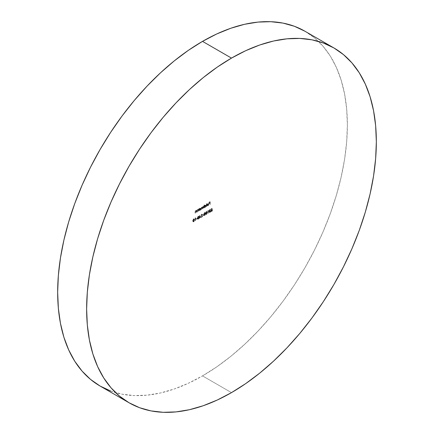 <?xml version="1.0" encoding="UTF-8"?>
<svg xmlns="http://www.w3.org/2000/svg" width="434" height="434" viewBox="0 0 434 434"><rect width="100%" height="100%" fill="white"/><g stroke="black" fill="none" stroke-linecap="round" stroke-linejoin="round"><path stroke-width="0.33" stroke-dasharray="2.17 1.63" d="M110.621 390.991L122.035 394.175L134.231 395.575L147.083 395.173L160.466 392.976L174.256 389.005L188.318 383.293L202.515 375.898L231.485 392.629L202.515 375.898L216.712 366.898L230.774 356.374L244.564 344.422L257.948 331.164L270.8 316.728L282.99 301.25L294.409 284.878L304.939 267.773L314.487 250.098L322.956 232.027L330.263 213.729L336.345 195.381L341.129 177.159L344.585 159.245L346.674 141.804L347.368 125.008L346.674 109.015L344.585 93.983L341.129 80.051L336.345 67.362L330.263 56.035L322.956 46.172L314.487 37.877L304.939 31.226A204.853 118.276 120 0 1 336.345 195.381A204.853 118.276 120 0 1 202.515 375.898A204.853 118.276 120 0 1 100.086 386.048M200.66 216.87L199.564 217.499L199.358 218.231L199.358 215.508L200.947 217.033L199.401 215.481L200.66 216.87L199.564 217.499L199.358 218.231L199.358 215.508L199.694 215.649L199.358 215.508L199.651 217.51L199.092 217.499L199.651 217.781L199.358 217.618L199.651 217.781L199.651 218.394L199.358 218.231L199.857 218.275L199.564 217.499L199.857 217.662L200.947 217.033L200.66 216.87M203.486 214.96L202.602 215.47L203.486 214.689L203.779 215.128L203.486 214.689L202.602 215.199L203.779 214.857L202.602 215.199L202.895 215.638L202.602 215.47L202.895 215.638L203.779 215.128L203.486 214.96M206.258 214.315L205.613 214.206L205.494 212.893L206.134 211.608L206.893 211.646L206.926 213.36L206.258 214.315L206.546 214.483L207.316 212.644L207.023 212.476L206.258 214.315L205.765 214.363L206.546 214.483L205.461 213.382L206.258 211.526L206.736 211.477L206.258 211.526L207.316 212.644L206.546 211.689L205.754 213.544L205.461 213.382L206.546 214.483L205.824 214.201L205.824 212.806L206.443 211.759L207.181 211.814L207.224 213.485L206.546 214.483M209.785 209.758L209.324 210.441L209.915 210.81L209.275 212.004L209.996 211.852L210.561 211.049L209.497 212.389L209.014 212.014L209.193 210.202L210.029 209.394L210.474 209.768L209.785 209.758L210.561 210.056L209.785 209.758L209.324 210.441L209.915 210.81L209.204 211.776L209.79 212.004L210.561 211.049L209.796 212.269L208.998 211.873L209.389 210.951L209.117 210.561L209.79 209.486L210.474 209.768L210.078 209.926L210.767 209.937L209.79 209.486L210.474 209.768M206.448 206.367L206.448 203.644L206.448 206.367L206.741 206.53L206.741 203.806L206.448 203.644L206.242 206.486L206.242 203.763L206.741 203.806L206.242 203.763L206.535 203.926L206.535 206.649L206.242 206.486L206.741 206.53L206.448 206.367M203.15 206.394L203.676 206.698L203.096 206.66L202.559 207.441L201.946 207.327L201.376 209.627L201.978 207.544L202.526 208.966L203.128 206.882L203.882 208.184L203.383 208.136L203.34 206.877L202.911 206.676L202.488 207.164L202.439 208.678L202.152 207.441L201.463 207.577L201.083 209.465L201.419 207.349L202.271 207.273L203.589 206.074L203.882 208.184L203.589 206.074L203.589 208.016L202.841 206.714L202.233 208.797L201.691 207.376L201.083 209.465L201.653 207.159L202.271 207.273L203.589 206.074L203.882 206.242L203.383 206.193L203.676 206.698L203.383 206.53M195.967 211.016L196.537 211.201L195.674 210.848L195.967 211.016L195.533 211.651L195.24 211.483L195.506 213.018L195.012 212.969L195.3 213.137L195.012 211.976L195.3 212.145L195.929 210.799L195.642 210.631L196.569 210.816L195.929 210.799L195.3 213.137L195.967 211.016L196.537 211.201L196.776 212.286L196.282 212.237L196.249 211.032L195.794 210.794L195.295 211.287L195.012 212.969L195.24 211.022L196.282 210.647L196.488 210.175L196.776 212.286L196.488 210.175L196.488 212.118L196.249 211.032L195.674 210.848L195.012 212.969L195.642 210.631L196.282 210.647L196.488 210.175L196.776 210.344L196.282 210.295L196.569 210.463L196.569 210.816L196.282 210.647M199.108 208.662L199.108 209.02L200.123 208.114L200.671 208.727L200.134 209.975L199.108 210.268L198.902 210.723L198.902 208.781L199.401 208.83L198.902 208.781L199.108 209.02L199.792 208.233L200.421 208.174L200.671 208.727L199.797 210.24L199.108 210.268L198.902 210.723L198.902 208.781L199.195 210.891L199.108 210.268L200.085 210.409L199.797 210.24L200.085 210.409L200.964 208.895L200.714 208.342L199.792 208.233L200.079 208.401L199.401 209.188L199.108 208.662M195.707 217.955L195.349 218.161L195.143 220.662L195.143 218.009L195.571 217.759L195.994 218.123L195.571 217.759L195.349 218.161L195.143 220.662L195.143 218.009L195.859 217.928L195.143 218.009L195.436 218.177L195.436 220.83L195.143 220.662L195.642 220.711L195.349 220.543L195.642 220.711L195.642 218.329L195.349 218.161L195.642 218.329L195.994 218.123L195.707 217.955M209.958 204.338L209.752 203.166L208.841 203.692L209.752 202.895L209.752 202.076L208.841 202.331L209.958 201.685L210.246 204.506L209.958 201.685L209.958 204.338L209.752 203.166L208.841 203.692L209.752 202.895L209.752 202.076L208.841 202.331L209.958 201.685L210.246 201.853L208.841 202.331L209.128 202.77L208.841 202.602L210.04 202.244L209.752 202.076L210.04 203.058L208.841 203.421L209.128 203.861L208.841 203.692L210.04 203.334L209.752 203.166L209.958 204.338M193.521 221.671L192.875 221.557L192.756 220.25L193.282 219.061L194.155 218.996L194.188 220.711L193.521 221.671L193.808 221.834L194.578 219.995L194.291 219.832L193.521 221.671L193.027 221.714L193.808 221.834L192.729 220.732L193.521 218.877L193.998 218.828L193.521 218.877L194.578 219.995L193.808 219.045L193.016 220.901L192.729 220.732L193.808 221.834L193.087 221.552L193.092 220.163L193.71 219.11L194.443 219.165L194.486 220.835L193.808 221.834M197.117 218.638L196.233 219.148L197.117 218.367L197.41 218.807L197.117 218.367L196.233 219.148L197.117 218.367L197.41 218.53L196.233 218.877L196.526 219.316L196.233 219.148L196.526 219.316L197.41 218.807L197.117 218.638M197.909 209.893L198.484 210.078L197.622 209.725L197.909 209.893L197.475 210.523L197.188 210.36L197.454 211.895L196.955 211.846L197.248 212.014L196.955 210.853L197.248 211.022L197.877 209.676L197.584 209.508L198.517 209.693L197.877 209.676L197.248 212.014L197.909 209.893L198.484 210.078L198.723 211.163L198.224 211.114L198.192 209.91L197.736 209.671L197.242 210.164L196.955 211.846L197.188 209.899L198.224 209.524L198.43 209.052L198.723 211.163L198.43 209.052L198.43 210.995L198.192 209.91L197.622 209.725L196.955 211.846L197.584 209.508L198.224 209.524L198.43 209.052L198.723 209.221L198.224 209.172L198.517 209.34L198.517 209.693L198.224 209.524M211.005 210.626L211.879 211.13L211.293 210.794L212.356 209.731L211.83 208.374L212.069 209.568L211.353 209.877L211.016 210.756L211.472 211.016L212.231 210.409L211.602 211.228L210.837 211.043L211 210.023L211.792 209.367L211.667 208.738L210.886 208.917L211.83 208.374L212.123 208.542L210.886 208.917L211.83 208.374L212.069 209.568L211.005 210.626L211.591 210.962L212.302 210.078L211.602 211.228L211.032 211.304L210.799 210.756L211.792 209.367L211.667 208.738L210.886 208.917L211.179 209.356L210.886 209.193L211.96 208.906L211.667 208.738L212.085 209.535L211.521 209.47L211.814 209.638L211.087 210.924L210.799 210.756L211.32 211.472L211.89 211.396L211.602 211.228L211.89 211.396L212.589 210.246L212.096 210.197L212.383 210.36L211.879 211.13L211.005 210.626L211.591 210.962M204.268 204.902L204.268 206.058L205.282 205.136L205.83 205.749L205.293 206.996L204.268 207.289L204.061 207.745L204.061 205.022L204.56 205.07L204.061 205.022L204.268 206.058L204.951 205.255L205.58 205.195L205.83 205.749L204.957 207.262L204.268 207.289L204.061 207.745L204.061 205.022L204.354 205.19L204.354 207.913L204.268 207.289L205.244 207.43L204.957 207.262L205.244 207.43L206.123 205.911L205.873 205.363L204.951 205.255L205.239 205.423L204.56 206.226L204.268 204.902M207.723 205.423L208.336 204.354L206.844 205.038L207.881 203.584L208.494 203.877L208.304 205.043L207.463 205.787L206.92 205.591L208.016 205.591L207.105 205.374L207.723 205.423L208.336 204.354L206.834 205.222L207.691 203.671L208.353 203.654L208.542 204.192L207.696 205.678L206.92 205.591L208.016 205.591L206.92 205.591L207.376 205.928L206.92 205.591M208.439 210.604L208.087 210.81L207.881 213.311L207.881 210.653L208.304 210.409L208.732 210.772L208.304 210.409L208.087 210.81L207.881 213.311L207.881 210.653L208.597 210.577L207.881 210.653L208.168 213.479L207.881 213.311L208.374 213.36L208.087 213.192L208.374 213.36L208.374 210.973L208.087 210.81L208.732 210.772L208.439 210.604M204.49 215.335L203.844 215.226L203.72 213.919L204.365 212.627L205.125 212.665L205.157 214.38L204.49 215.335L204.777 215.503L205.548 213.664L205.255 213.501L204.49 215.335L203.996 215.383L204.777 215.503L203.692 214.401L204.49 212.546L204.967 212.497L204.49 212.546L205.548 213.664L204.777 212.714L203.985 214.57L203.692 214.401L204.777 215.503L204.056 215.221L204.056 213.832L204.674 212.779L205.412 212.834L205.456 214.504L204.777 215.503M201.598 214.488L201.143 215.53L202.428 216.457L200.866 217.363L201.935 216.468L200.904 215.546L201.734 214.146L202.336 214.673L201.598 214.488L202.423 214.96L201.598 214.488L201.099 215.313L202.428 216.457L200.866 217.363L201.935 216.468L200.893 215.41L201.588 214.217L202.401 214.331L201.588 214.217L202.13 214.792L201.598 214.488L202.629 214.841L201.875 214.385L201.181 215.579L200.893 215.41L202.222 216.637L201.935 216.468L202.222 216.637L200.866 217.087L201.154 217.526L200.866 217.363L202.716 216.626L201.099 215.313L201.387 215.481L201.994 214.602L202.629 214.841L202.412 214.336L201.875 214.385L201.192 215.709L202.222 216.637L201.154 217.526L202.716 216.626L201.43 215.693L201.886 214.651M198.121 219.013L197.421 218.79L197.475 217.076L198.121 216.224L198.756 216.344L198.788 218.052L198.121 219.013L198.409 219.181L199.179 217.342L198.886 217.174L198.121 219.013L197.627 219.061L198.409 219.181L197.324 218.074L198.121 216.224L198.891 216.344L198.121 216.224L199.179 217.342L198.409 216.387L197.616 218.242L197.324 218.074L198.409 219.181L197.687 218.899L197.687 217.505L198.305 216.457L199.043 216.512L199.087 218.183L198.409 219.181M210.246 201.853L209.128 202.499L210.04 202.244L210.04 203.058L209.128 203.589L210.04 203.334L210.04 204.626L210.246 201.853M193.521 218.877L193.808 219.045M193.803 219.322L193.325 220.005L193.266 221.259L193.732 221.6L194.286 220.884L194.286 219.447L193.515 219.154L194.372 220.114L193.515 219.154L192.935 220.613L193.222 220.781L193.803 219.322L193.271 219.371L193.022 221.232L192.935 220.613L193.022 221.232L193.803 221.568L193.022 221.232L193.515 221.4L194.085 219.946L194.372 220.114L193.803 221.568L193.309 221.394M193.803 221.568L193.515 221.4L194.069 219.593L193.515 219.154M195.859 217.928L195.436 218.177L195.436 220.83L195.859 217.928M197.41 218.53L196.526 219.316L197.41 218.53M199.401 210.436L199.195 208.949L199.401 209.188L200.079 208.401L200.698 208.336L200.947 209.101L200.421 210.143L199.705 210.539L199.108 210.268M199.401 209.806L199.716 210.268L200.334 209.969L200.741 209.172L200.551 208.586L199.819 208.846L199.401 209.806L200.074 208.645L199.786 208.477L199.108 209.638L200.079 210.175L199.401 209.806L200.079 210.175L199.786 210.007L200.465 208.846L200.758 209.014L200.079 210.175M199.108 209.638L199.786 210.007L200.465 208.846L199.786 208.477L200.758 209.014L199.786 208.477L199.304 208.971L199.157 209.904L199.786 210.007M200.074 208.645L200.758 209.014M198.192 209.91L197.622 209.725M198.517 209.693L198.723 211.163L198.224 211.114L198.517 211.282L198.484 210.078M196.249 211.032L195.674 210.848M196.569 210.816L196.776 212.286L196.282 212.237L196.569 212.405L196.537 211.201M211.879 211.13L212.589 210.246L212.15 211.195L211.315 211.466L211.136 210.566L212.085 209.535L211.96 208.906L211.179 209.085L212.123 208.542L212.356 209.731L211.559 209.72L211.852 209.888L211.293 210.794M202.559 207.441L201.946 207.327L202.559 207.441L202.271 207.273L202.559 207.441L203.096 206.66L202.803 206.497L203.443 206.562M201.653 207.159L202.271 207.273M203.676 206.698L203.882 208.184L203.383 208.136L203.676 208.304L203.579 206.926L202.841 206.714L203.128 206.882L202.732 207.859L202.439 207.691L202.732 207.859L202.526 208.966L202.233 208.797L202.526 208.966L202.439 207.609L201.691 207.376L201.978 207.544L201.582 208.461L201.289 208.293L201.582 208.461L201.376 209.627L201.083 208.412L201.376 208.58L201.946 207.327M201.978 207.544L201.691 207.376M203.128 206.882L202.841 206.714M204.56 207.457L204.354 205.19L204.56 206.226L205.141 205.488L205.857 205.358L206.107 206.123L205.58 207.159L204.864 207.555L204.268 207.289M204.56 206.828L204.875 207.289L205.494 206.991L205.9 206.193L205.711 205.607L204.978 205.868L204.56 206.828L205.233 205.662L204.946 205.499L204.268 206.66L205.239 207.197L204.56 206.828L205.239 207.197L204.946 207.029L205.624 205.868L205.917 206.036L205.239 207.197M204.268 206.66L204.946 207.029L205.624 205.868L204.946 205.499L205.917 206.036L204.946 205.499L204.463 205.993L204.316 206.926L204.946 207.029M205.233 205.662L205.917 206.036M206.741 203.806L206.535 206.649L206.741 203.806M207.105 205.374L207.213 205.759L207.989 205.846L207.696 205.678L207.989 205.846L208.835 204.36L208.353 203.654M207.213 205.759L208.32 205.586L208.819 204.192L207.691 203.671L207.984 203.839L207.306 204.615L207.018 204.447L207.121 205.391L206.834 205.222L208.629 204.522L208.336 204.354L208.629 204.522L208.016 205.591L207.398 205.542M208.64 203.823L207.886 203.904L207.224 204.81L207.121 205.391L208.629 204.522L208.016 205.591M208.407 204.018L207.685 203.915L207.973 204.083L207.571 203.991L207.04 204.864L208.315 204.132L207.685 203.915L207.04 204.864L207.327 205.032L207.973 204.083L208.608 204.3L207.04 204.864L208.608 204.3L207.327 205.032L207.973 204.083L208.608 204.3L208.114 203.85L208.608 204.3M210.268 209.888L210.767 209.937L210.078 209.649L209.41 210.729L209.117 210.561L209.676 211.119L209.117 210.561M209.79 209.486L210.078 209.649L209.448 210.463L209.676 211.119L209.139 211.325L209.291 212.042L208.998 211.873L209.508 212.514L208.998 211.873M209.389 210.951L209.676 211.119L209.291 212.042L210.083 212.438L209.796 212.269L210.083 212.438L210.853 211.212L210.354 211.163L210.647 211.331L210.083 212.166L209.204 211.776L209.79 212.004M209.291 212.042L209.79 212.552L210.658 211.83L210.853 211.212L210.083 212.166L209.497 211.944L210.202 210.702L209.324 210.441L209.915 210.533M209.204 211.776L209.497 211.944L210.202 210.973L209.617 210.609L210.078 209.926L210.561 210.056M209.324 210.441L209.617 210.609L210.078 209.926M210.767 209.937L210.078 209.649M209.41 210.729L209.676 211.119M210.083 212.166L209.497 211.944M210.202 210.702L209.617 210.609M208.597 210.577L208.168 210.821L208.168 213.479L208.597 210.577M206.258 211.526L206.546 211.689M206.541 211.966L206.063 212.655L206.004 213.902L206.465 214.25L207.018 213.528L207.018 212.096L206.248 211.803L207.11 212.763L206.248 211.803L205.667 213.257L205.96 213.425L206.541 211.966L206.009 212.02L205.754 213.875L205.667 213.257L205.754 213.875L206.541 214.217L205.754 213.875L206.248 214.049L206.817 212.595L207.11 212.763L206.541 214.217L206.047 214.043M206.541 214.217L206.248 214.049L206.801 212.242L206.248 211.803M204.49 212.546L204.777 212.714M204.772 212.991L204.295 213.674L204.235 214.928L204.696 215.269L205.249 214.553L205.249 213.116L204.479 212.823L205.342 213.783L204.479 212.823L203.899 214.282L204.192 214.445L204.772 212.991L204.24 213.04L203.985 214.895L203.899 214.282L203.985 214.895L204.772 215.237L203.985 214.895L204.479 215.069L205.049 213.615L205.342 213.783L204.772 215.237L204.278 215.063M204.772 215.237L204.479 215.069L205.032 213.262L204.479 212.823M203.779 214.857L202.895 215.638L203.779 214.857M202.13 214.792L202.423 214.96M201.588 214.217L201.875 214.385M199.694 215.649L199.385 217.662L199.651 218.394L199.857 217.662L200.947 217.033L199.694 215.649M199.857 217.391L199.857 216.24L200.541 216.995L199.564 217.222L200.541 216.995L199.857 217.391L199.857 216.24L200.541 216.995L199.564 216.072L199.857 217.391M198.121 216.224L198.409 216.387M198.403 216.664L197.926 217.353L197.909 218.741L198.333 218.948L198.886 218.226L198.886 216.794L198.11 216.495L198.973 217.461L198.11 216.495L197.53 217.955L197.823 218.123L198.403 216.664L197.871 216.718L197.622 218.573L197.53 217.955L197.622 218.573L198.403 218.91L197.622 218.573L198.11 218.747L198.68 217.293L198.973 217.461L198.403 218.91L197.909 218.741M198.403 218.91L198.11 218.747L198.669 216.94L198.11 216.495M193.022 221.232L193.515 221.4M200.465 208.846L200.264 208.418L199.786 208.477M205.624 205.868L205.423 205.439L204.946 205.499M208.315 204.132L208.114 203.85M205.754 213.875L206.248 214.049M203.985 214.895L204.479 215.069M200.253 216.826L199.564 216.072L199.564 217.222L200.253 216.826M197.622 218.573L198.11 218.747M193.168 221.432L193.456 221.595M200.421 208.174L200.714 208.342M199.293 210.061L199.58 210.23M200.269 208.423L200.562 208.591M198.04 209.693L198.327 209.861M196.092 210.816L196.385 210.984M211.032 211.304L211.32 211.472M211.174 211.005L211.461 211.174M203.264 206.432L203.551 206.6M202.119 207.121L202.407 207.289M205.58 205.195L205.873 205.363M204.452 207.083L204.745 207.251M205.428 205.445L205.721 205.613M207.24 205.494L207.528 205.662M208.146 203.866L208.434 204.029M210.127 209.714L210.419 209.877M210.268 209.432L210.561 209.595M209.275 210.913L209.562 211.081M209.345 212.069L209.638 212.237M209.416 210.636L209.703 210.805M205.906 214.076L206.193 214.244M204.137 215.101L204.425 215.264M201.973 214.439L202.266 214.608M197.768 218.774L198.056 218.942"/><path stroke-width="0.65" d="M129.061 402.774L139.591 407.716L151.01 410.9L163.2 412.3L176.052 411.899L189.436 409.701L203.226 405.73L217.288 400.018L231.485 392.629L245.682 383.623L259.744 373.099L273.534 361.148L286.917 347.889L299.769 333.453L311.965 317.976L323.379 301.603L333.914 284.503L343.457 266.829L351.925 248.753L359.238 230.454L365.314 212.107L370.104 193.889L373.555 175.971L375.643 158.529L376.338 141.734L375.643 125.741L373.555 110.708L370.104 96.777L365.314 84.087L359.238 72.76L351.925 62.897L343.457 54.603L333.914 47.952L323.379 43.009L311.965 39.825L299.769 38.425L286.917 38.827L273.534 41.024L259.744 44.995L245.682 50.707L231.485 58.102L217.288 67.102L203.226 77.626L189.436 89.578L176.052 102.836L163.2 117.272L151.01 132.75L139.591 149.122L129.061 166.227L119.513 183.902L111.044 201.973L103.737 220.271L97.655 238.619L92.871 256.841L89.415 274.755L87.326 292.196L86.632 308.992L87.326 324.985L89.415 340.017L92.871 353.949L97.655 366.638L103.737 377.965L111.044 387.828L119.513 396.123L129.061 402.774L100.086 386.048L90.543 379.397L82.075 371.103L74.762 361.24L68.686 349.912L63.896 337.223L60.445 323.292L58.357 308.259L57.662 292.266L58.357 275.471L60.445 258.029L63.896 240.111L68.686 221.893L74.762 203.546L82.075 185.247L90.543 167.171L100.086 149.497L110.621 132.397L122.035 116.024L134.231 100.547L147.083 86.111L160.466 72.852L174.256 60.901L188.318 50.377L202.515 41.371A204.853 118.276 120 0 1 304.939 31.226L294.409 26.284L282.99 23.1L270.8 21.7L257.948 22.101L244.564 24.299L230.774 28.27L216.712 33.982L202.515 41.371L231.485 58.102A204.853 118.276 -60 0 1 333.914 47.952A204.853 118.276 -60 0 1 365.314 212.107A204.853 118.276 -60 0 1 231.485 392.629A204.853 118.276 -60 0 1 129.061 402.774A204.853 118.276 -60 0 1 97.655 238.619A204.853 118.276 -60 0 1 231.485 58.102L202.515 41.371A204.853 118.276 120 0 0 68.686 221.893A204.853 118.276 120 0 0 100.086 386.048L110.621 390.991M304.939 31.226L333.914 47.952"/></g></svg>
